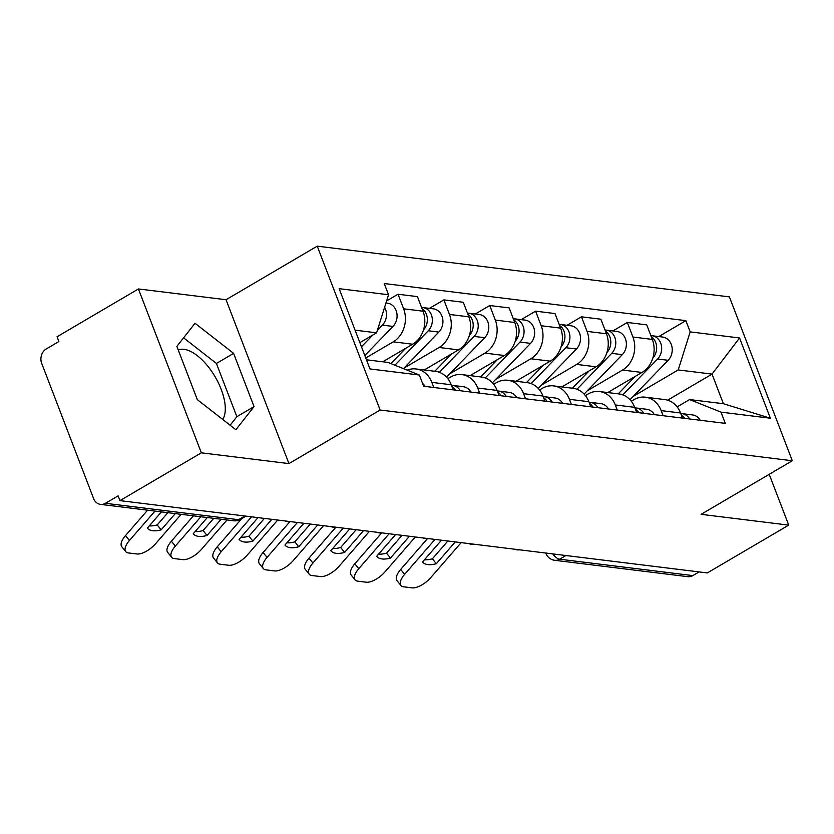<?xml version="1.0" encoding="UTF-8"?>
<svg xmlns="http://www.w3.org/2000/svg" width="834" height="834" viewBox="0 0 834 834"><rect width="100%" height="100%" fill="white"/><g stroke="black" fill="none" stroke-linecap="round" stroke-linejoin="round"><path stroke-width="1.25" d="M178.236 349.967A41.804 19.474 -120.4 0 1 183.97 349.321A41.804 19.474 -120.4 0 1 216.246 378.782A41.804 19.474 -120.4 0 1 222.709 419.45M138.434 288.95L201.338 452.82L119.96 500.629L707.336 572.927L788.714 525.118L701.102 514.328L792.3 460.754L729.396 296.883L317.233 246.155L226.035 299.729L138.434 288.95L57.056 336.759L58.891 341.544L46.214 348.987A10.717 8.934 -83 0 0 41.7 363.353L93.596 498.555A10.717 8.934 -83 0 0 100.466 504.382A10.717 8.934 -83 0 0 105.449 503.298L238.618 519.697A10.717 4.994 59.6 0 0 240.38 519.384L245.915 516.131M201.338 452.82L288.939 463.6L380.137 410.026L792.3 460.754M119.96 500.629L118.126 495.855L105.449 503.298M788.714 525.118L769.219 474.317M699.101 571.916L692.825 575.596A10.717 8.934 97 0 1 687.852 576.68L554.673 560.292A10.717 8.934 -83 0 0 559.645 559.207L692.825 575.596M607.725 392.553L641.951 372.454A24.655 20.548 -83 0 0 652.324 339.417L646.725 324.853L627.324 322.456L632.923 337.03A24.655 20.548 97 0 1 622.55 370.056L587.344 390.739M661.164 410.609L680.565 412.997A24.655 20.548 -83 0 0 664.771 399.58L645.36 397.182A24.655 20.548 97 0 1 661.164 410.609L663.124 415.718M680.565 412.997L682.525 418.105M612.907 330.931L627.324 322.456M631.275 401.227L633.913 399.684A24.655 20.548 97 0 1 645.36 397.182M561.866 386.913L596.091 366.804A24.655 20.548 -83 0 0 606.464 333.777L600.866 319.203L581.465 316.816L587.063 331.39A24.655 20.548 97 0 1 576.68 364.416L541.485 385.099M636.665 412.465L634.705 407.346A24.655 20.548 -83 0 0 618.901 393.929L599.5 391.542A24.655 20.548 97 0 1 615.304 404.959L617.264 410.078M567.047 325.291L581.465 316.816M585.416 395.587L588.053 394.034A24.655 20.548 97 0 1 599.5 391.542M516.006 381.263L550.221 361.164A24.655 20.548 -83 0 0 560.604 328.127L555.006 313.563L535.605 311.165L541.193 325.74A24.655 20.548 97 0 1 530.82 358.766L495.625 379.449M590.806 406.825L588.846 401.707A24.655 20.548 -83 0 0 573.041 388.29L553.64 385.902A24.655 20.548 97 0 1 569.434 399.319L571.405 404.427M521.177 319.641L535.605 311.165M539.556 389.937L542.194 388.394A24.655 20.548 97 0 1 553.64 385.902M470.147 375.623L504.361 355.513A24.655 20.548 -83 0 0 514.734 322.487L509.147 307.913L489.746 305.525L495.333 320.1A24.655 20.548 97 0 1 484.961 353.126L449.766 373.809M544.946 401.175L542.986 396.056A24.655 20.548 -83 0 0 527.182 382.639L507.781 380.252A24.655 20.548 97 0 1 523.575 393.669L525.545 398.788M475.317 314.001L489.746 305.525M493.697 384.297L496.334 382.743A24.655 20.548 97 0 1 507.781 380.252M424.287 369.973L458.502 349.873A24.655 20.548 -83 0 0 468.875 316.837L463.287 302.273L443.876 299.886L449.474 314.449A24.655 20.548 97 0 1 439.101 347.486L403.906 368.159M499.086 395.535L497.116 390.416A24.655 20.548 -83 0 0 481.322 376.999L461.921 374.612A24.655 20.548 97 0 1 477.715 388.029L479.686 393.148M429.458 308.351L443.876 299.886M447.837 378.646L450.475 377.104A24.655 20.548 97 0 1 461.921 374.612M382.743 361.789L412.642 344.223A24.655 20.548 -83 0 0 423.015 311.197L417.427 296.623L398.016 294.235L403.614 308.809A24.655 20.548 97 0 1 393.241 341.836L365.761 357.984M453.227 389.885L451.257 384.766A24.655 20.548 -83 0 0 435.463 371.349L416.051 368.962A24.655 20.548 97 0 1 431.856 382.379L433.816 387.497M386.601 300.938L398.016 294.235M407.242 370.16A24.655 20.548 97 0 1 416.051 368.962M667.638 400.184L712.028 374.101L678.219 369.942L633.204 396.39M677.145 406.877L689.593 399.559L723.401 403.719L712.028 374.101L739.56 337.968L770.376 418.23L720.983 412.142L689.593 399.559M366.449 359.788L387.966 362.436L419.356 375.019L423.672 386.246L725.299 423.37L720.983 412.142M419.356 375.019L369.973 368.941L339.157 288.679L388.55 294.756L376.593 332.818L355.086 330.17M678.219 369.942L690.177 331.88L685.861 320.652L384.234 283.529L388.55 294.756M690.177 331.88L739.56 337.968M317.233 246.155L380.137 410.026M226.035 299.729L288.939 463.6M197.304 399.622L235.886 429.729L254.036 406.606L233.603 353.366L195.02 323.258L176.86 346.381L197.304 399.622M359.871 342.638L376.593 332.818M658.766 336.582L685.861 320.652M770.376 418.23L723.401 403.719M230.142 425.246L236.866 416.698L216.423 363.457L183.584 337.822M216.423 363.457L233.603 353.366M236.866 416.698L254.036 406.606M455.27 541.902L436.338 563.69L432.387 558.79L447.858 540.995M441.457 540.203L422.515 561.991A33.235 14.282 -38.9 0 0 436.338 563.69M400.935 585.51L396.984 580.61A16.075 6.912 -38.9 0 1 400.685 569.434L404.636 574.334A16.075 6.912 141.1 0 0 400.935 585.51A16.075 6.912 141.1 0 0 403.562 586.802L412.09 587.845A16.075 6.912 141.1 0 0 430.803 577.555L461.15 542.632M427.488 538.597L400.685 569.434M432.387 558.79A33.235 14.282 -38.9 0 1 424.464 559.75M434.983 539.41L404.636 574.334M681.18 414.602A13.396 11.165 97 0 1 684.651 418.376M680.784 413.56A13.396 11.165 97 0 1 681.993 413.633A13.396 11.165 97 0 1 689.655 418.991M681.993 413.633L692.574 414.936A13.396 11.165 97 0 1 700.237 420.294M622.81 394.889L657.578 358.995A13.396 11.165 -83 0 0 661.258 344.911A13.396 11.165 -83 0 0 652.094 335.758A13.396 11.165 -83 0 0 650.885 335.685M629.983 399.715L668.159 360.298A13.396 11.165 -83 0 0 671.839 346.214A13.396 11.165 -83 0 0 662.676 337.061L652.094 335.758M618.234 393.846L634.997 376.53M652.793 358.151A13.396 11.165 -83 0 0 651.291 336.728M409.411 536.262L390.479 558.05L386.528 553.15L401.998 535.345M395.587 534.563L376.655 556.351A33.235 14.282 -38.9 0 0 390.479 558.05M355.076 579.859L351.124 574.96A16.075 6.912 -38.9 0 1 354.825 563.784L358.776 568.684A16.075 6.912 141.1 0 0 355.076 579.859A16.075 6.912 141.1 0 0 357.703 581.152L366.23 582.205A16.075 6.912 141.1 0 0 384.943 571.905L415.29 536.981M381.628 532.947L354.825 563.784M386.528 553.15A33.235 14.282 -38.9 0 1 378.605 554.11M389.124 533.76L358.776 568.684M635.32 408.952A13.396 11.165 97 0 1 638.792 412.726M634.924 407.92A13.396 11.165 97 0 1 636.123 407.982A13.396 11.165 97 0 1 643.785 413.341M636.123 407.982L646.715 409.286A13.396 11.165 97 0 1 654.377 414.644M363.551 530.612L344.619 552.4L340.668 547.5L356.139 529.705M349.727 528.912L330.796 550.701A33.235 14.282 -38.9 0 0 344.619 552.4M309.216 574.219L305.265 569.32A16.075 6.912 -38.9 0 1 308.966 558.144L312.917 563.044A16.075 6.912 141.1 0 0 309.216 574.219A16.075 6.912 141.1 0 0 311.843 575.512L320.371 576.555A16.075 6.912 141.1 0 0 339.084 566.265L369.431 531.341M335.768 527.307L308.966 558.144M340.668 547.5A33.235 14.282 -38.9 0 1 332.745 548.459M343.264 528.12L312.917 563.044M589.461 403.312A13.396 11.165 97 0 1 592.932 407.086M589.065 402.269A13.396 11.165 97 0 1 590.264 402.342A13.396 11.165 97 0 1 597.926 407.701M590.264 402.342L600.845 403.646A13.396 11.165 97 0 1 608.507 409.004M576.951 389.238L611.708 353.355A13.396 11.165 -83 0 0 615.398 339.271A13.396 11.165 -83 0 0 606.235 330.108A13.396 11.165 -83 0 0 605.025 330.045M584.123 394.075L622.3 354.659A13.396 11.165 -83 0 0 625.98 340.574A13.396 11.165 -83 0 0 616.816 331.411L606.235 330.108M572.364 388.206L589.138 370.89M606.933 352.511A13.396 11.165 -83 0 0 605.432 331.077M531.091 383.598L565.848 347.705A13.396 11.165 -83 0 0 569.528 333.621A13.396 11.165 -83 0 0 560.375 324.468A13.396 11.165 -83 0 0 559.166 324.395M538.264 388.425L576.43 349.008A13.396 11.165 -83 0 0 580.12 334.924A13.396 11.165 -83 0 0 570.956 325.771L560.375 324.468M526.504 382.556L543.278 365.24M561.074 346.861A13.396 11.165 -83 0 0 559.562 325.437M317.691 524.972L298.749 546.76L294.809 541.86L310.279 524.054M303.868 523.272L284.936 545.061A33.235 14.282 -38.9 0 0 298.749 546.76M263.346 568.569L259.405 563.669A16.075 6.912 -38.9 0 1 263.106 552.494L267.057 557.393A16.075 6.912 141.1 0 0 263.346 568.569A16.075 6.912 141.1 0 0 265.983 569.862L274.511 570.915A16.075 6.912 141.1 0 0 293.214 560.615L323.571 525.691M289.898 521.657L263.106 552.494M294.809 541.86A33.235 14.282 -38.9 0 1 286.886 542.819M297.404 522.47L267.057 557.393M543.601 397.662A13.396 11.165 97 0 1 547.073 401.435M543.195 396.63A13.396 11.165 97 0 1 544.404 396.692A13.396 11.165 97 0 1 552.066 402.051M544.404 396.692L554.985 397.995A13.396 11.165 97 0 1 562.648 403.354M271.821 519.321L252.89 541.11L248.949 536.21L264.409 518.414M258.008 517.622L239.077 539.41A33.235 14.282 -38.9 0 0 252.89 541.11M217.486 562.929L213.546 558.029A16.075 6.912 -38.9 0 1 217.247 546.854L221.187 551.754A16.075 6.912 141.1 0 0 217.486 562.929A16.075 6.912 141.1 0 0 220.124 564.222L228.652 565.264A16.075 6.912 141.1 0 0 247.354 554.975L277.701 520.051M241.881 518.498L217.247 546.854M248.949 536.21A33.235 14.282 -38.9 0 1 241.026 537.169M251.545 516.83L221.187 551.754M497.731 392.022A13.396 11.165 97 0 1 501.203 395.796M497.335 390.979A13.396 11.165 97 0 1 498.544 391.052A13.396 11.165 97 0 1 506.207 396.411M498.544 391.052L509.126 392.355A13.396 11.165 97 0 1 516.788 397.714M221.135 519.238L207.03 535.47L203.079 530.57L213.723 518.331M207.312 517.539L193.217 533.77A33.235 14.282 -38.9 0 0 207.03 535.47M171.627 557.279L167.676 552.379A16.075 6.912 -38.9 0 1 171.387 541.203L175.328 546.103A16.075 6.912 141.1 0 0 171.627 557.279A16.075 6.912 141.1 0 0 174.264 558.571L182.782 559.624A16.075 6.912 141.1 0 0 201.494 549.325L227.015 519.968M193.436 515.829L171.387 541.203M203.079 530.57A33.235 14.282 -38.9 0 1 195.156 531.529M200.848 516.746L175.328 546.103M451.872 386.371A13.396 11.165 97 0 1 455.343 390.145M451.475 385.339A13.396 11.165 97 0 1 452.685 385.402A13.396 11.165 97 0 1 460.347 390.76M452.685 385.402L463.266 386.705A13.396 11.165 97 0 1 470.929 392.063M485.232 377.948L519.989 342.065A13.396 11.165 -83 0 0 523.669 327.981A13.396 11.165 -83 0 0 514.515 318.828A13.396 11.165 -83 0 0 513.306 318.755M492.404 382.785L530.57 343.368A13.396 11.165 -83 0 0 534.25 329.284A13.396 11.165 -83 0 0 525.097 320.12L514.515 318.828M480.645 376.916L497.418 359.6M515.203 341.221A13.396 11.165 -83 0 0 513.702 319.787M439.372 372.308L474.129 336.415A13.396 11.165 -83 0 0 477.809 322.331A13.396 11.165 -83 0 0 468.645 313.177A13.396 11.165 -83 0 0 467.447 313.104M446.534 377.135L484.71 337.718A13.396 11.165 -83 0 0 488.39 323.634A13.396 11.165 -83 0 0 479.237 314.481L468.645 313.177M434.785 371.266L451.548 353.95M469.344 335.57A13.396 11.165 -83 0 0 467.843 314.147M394.909 365.219L428.269 330.775A13.396 11.165 -83 0 0 431.949 316.691A13.396 11.165 -83 0 0 422.786 307.538A13.396 11.165 -83 0 0 421.587 307.465M403.437 368.638L438.851 332.078A13.396 11.165 -83 0 0 442.531 317.994A13.396 11.165 -83 0 0 433.378 308.841L422.786 307.538M390.875 363.603L405.689 348.31M423.484 329.93A13.396 11.165 -83 0 0 421.983 308.497M175.276 513.598L161.171 529.819L157.219 524.92L167.863 512.681M161.452 511.888L147.347 528.12A33.235 14.282 -38.9 0 0 161.171 529.819M125.767 551.639L121.816 546.739A16.075 6.912 -38.9 0 1 125.517 535.564L129.468 540.463A16.075 6.912 141.1 0 0 125.767 551.639A16.075 6.912 141.1 0 0 128.394 552.932L136.922 553.974A16.075 6.912 141.1 0 0 155.635 543.685L181.155 514.317M147.576 510.189L125.517 535.564M157.219 524.92A33.235 14.282 -38.9 0 1 149.296 525.879M154.988 511.096L129.468 540.463M422.567 383.39A13.396 11.165 97 0 1 425.069 386.423M361.456 346.756L372.808 335.039M377.375 330.316L382.399 325.135A13.396 11.165 -83 0 0 384.61 307.287M364.812 355.524L392.991 326.428A13.396 11.165 -83 0 0 396.671 312.343A13.396 11.165 -83 0 0 387.508 303.19L385.954 303.003M393.241 341.836L412.642 344.223M439.101 347.486L458.502 349.873M484.961 353.126L504.361 355.513M530.82 358.766L550.221 361.164M576.68 364.416L596.091 366.804M622.55 370.056L641.951 372.454M477.715 388.029L497.116 390.416M523.575 393.669L542.986 396.056M569.434 399.319L588.846 401.707M615.304 404.959L634.705 407.346M431.856 382.379L451.257 384.766M449.474 314.449L468.875 316.837M495.333 320.1L514.734 322.487M541.193 325.74L560.604 328.127M587.063 331.39L606.464 333.777M632.923 337.03L652.324 339.417M403.614 308.809L423.015 311.197M552.796 553.912A10.717 4.994 59.6 0 0 559.645 559.207L565.921 555.527M244.894 516.006L238.618 519.697A10.717 8.934 -83 0 1 233.645 520.781A10.717 10.717 0 0 0 240.38 519.384M554.673 560.292A10.717 10.717 0 0 1 545.978 553.495A10.717 3.19 -21 0 1 545.916 553.057M657.578 358.995L668.159 360.298M611.708 353.355L622.3 354.659M565.848 347.705L576.43 349.008M519.989 342.065L530.57 343.368M474.129 336.415L484.71 337.718M428.269 330.775L438.851 332.078M382.399 325.135L392.991 326.428M514.38 549.179A10.717 10.717 0 0 0 519.686 549.835M468.51 543.539A10.717 10.717 0 0 0 473.827 544.185M422.65 537.888A10.717 10.717 0 0 0 427.967 538.545M376.791 532.248A10.717 10.717 0 0 0 382.108 532.895M330.931 526.598A10.717 10.717 0 0 0 336.238 527.255M285.072 520.958A10.717 10.717 0 0 0 290.378 521.604M233.645 520.781L100.466 504.382"/></g></svg>
